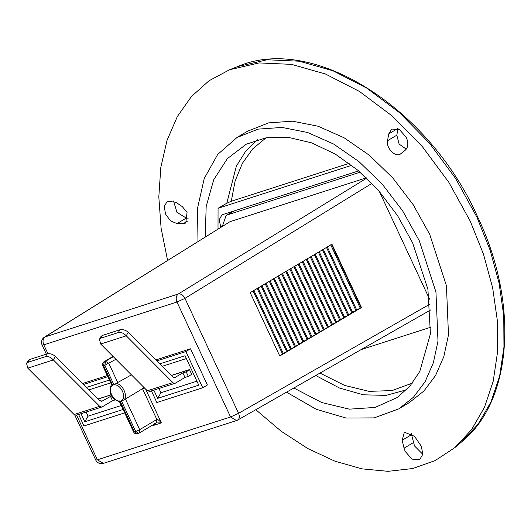 <?xml version="1.0" encoding="UTF-8"?>
<svg xmlns="http://www.w3.org/2000/svg" width="531" height="531" viewBox="0 0 531 531"><rect width="100%" height="100%" fill="white"/><g stroke="black" fill="none" stroke-linecap="round" stroke-linejoin="round"><path stroke-width="0.8" d="M205.218 237.005L206.181 206.44L213.708 179.777L227.368 158.603L246.344 144.173L266.131 137.794L288.174 137.337L311.524 142.819L335.154 153.997L358.033 170.391L379.161 191.279L397.606 215.752L412.574 242.733L427.906 289.216L430.422 333.84L419.822 371.388L409.932 386.09L397.347 397.473L375.118 407.43L349.398 409.155L321.746 402.551L293.842 388.008M286.534 392.177L316.264 409.295L346.099 418.043L374.182 417.89L398.821 408.85L413.443 397.248L425.079 381.743L433.342 362.839L437.989 341.114L435.951 292.023L419.218 240.596L402.697 210.946L382.267 184.177L358.87 161.517L333.574 144.014L307.562 132.478L282.034 127.44L258.152 129.126L237.038 137.469L217.677 154.455L204.249 178.462L197.552 208.066L197.977 241.519M399.086 408.691L409.308 402.598L423.937 390.989L435.566 375.49L443.83 356.586L448.476 334.869L446.438 285.778L429.705 234.344L413.191 204.7L392.767 177.931L369.364 155.271L344.075 137.768L318.062 126.225L292.521 121.187L268.646 122.873L247.526 131.217L237.33 137.297M414.492 445.927L411.14 433.004M404.058 448.171L405.213 451.463L412.023 459.142L419.702 459.66L422.815 454.277L421.329 446.279L414.519 436.296L404.376 432.201L402.153 440.272L404.058 448.171L413.337 442.642M422.809 454.324L414.499 445.934M183.195 223.704L185.764 223.053L187.065 212.354L182.365 206.678L175.973 202.311L167.351 201.203L164.271 206.373L165.513 214.093L170.517 220.863L177.009 223.597L183.195 223.704L187.556 221.108M405.226 150.233C408.286 147.313 408.631 142.992 406.255 137.257L399.445 129.584L391.765 129.06L388.732 133.912L387.537 140.715C385.785 148.122 395.987 158.211 400.739 153.771L405.226 150.233M237.689 66.561C312.699 33.851 428.948 107.421 477.495 216.575C519.072 303.307 512.667 400.699 461.505 441.998L478.139 424.13L490.969 401.94L499.651 376.021L503.959 347.062L503.766 315.839L499.094 283.189L490.053 249.982L476.891 217.113L455.545 178.37L429.347 143.038L399.358 112.552L366.802 88.133L332.997 70.782L299.305 61.198L267.106 59.771L237.689 66.561L229.538 69.76L259.141 62.923L291.559 64.364L325.47 74.008L359.494 91.471L392.263 116.043L422.444 146.735L448.814 182.299L470.307 221.288L483.549 254.376L492.649 287.802L497.355 320.664L497.547 352.093L493.213 381.238L484.471 407.33L471.555 429.665L454.815 447.646L435.128 460.583L412.7 468.541L388.101 471.329L361.976 468.86L334.988 461.207L307.834 448.562L281.204 431.252L255.789 409.72M167.59 260.442L161.099 228.184L158.815 196.901L160.813 167.384L167.033 140.383L177.321 116.561L191.425 96.536L208.975 80.798L229.538 69.76M189.607 369.815L186.202 371.853L188.313 376.373L191.718 374.342M190.357 375.158L191.87 374.667L189.494 369.576L171.394 375.397M191.784 374.474L191.16 374.674M149.888 391.347L147.299 390.803L100.684 344.028L126.259 335.804L172.874 382.579A3.14 2.323 72.2 0 0 175.104 383.282A3.14 2.323 72.2 0 0 175.462 383.123L184.987 377.441L188.313 376.373M186.202 371.853L182.876 372.921L184.987 377.441M174.666 377.607L182.876 372.921M189.54 369.669L171.473 375.477M162.313 366.284L186.354 358.558M196.908 381.178L160.933 392.748L158.948 388.48M175.409 377.375A3.14 2.323 -107.8 0 1 175.051 377.534A3.14 2.323 -107.8 0 1 172.814 376.831L128.29 332.147C125.416 330.03 122.621 329.24 119.913 329.791L118.386 332.532C121.061 332.041 123.683 333.136 126.259 335.804L128.29 332.147M149.589 391.486L175.104 383.282M153.837 390.119L157.68 398.356L198.76 385.154L185.047 355.737L159.864 363.835M157.68 398.356L160.933 392.748M151.421 390.896L156.844 402.531L202.756 387.769L185.877 351.568L156.924 360.881M100.684 344.028L99.45 339.276L100.87 338.167L118.386 332.532M100.87 338.167L102.397 335.426L119.913 329.791M102.397 335.426L101.029 336.428L99.45 339.276M98.049 398.98L111.138 394.772M155.961 359.912L190.516 348.801L185.877 351.568M190.516 348.801L207.395 385.002L202.756 387.769M110.713 382.878L88.949 389.873M86.122 412.063L88.04 416.178L121.26 405.498M111.185 394.858L98.122 399.06M111.683 395.807L101.779 401.283M115.818 399.677L112.499 400.746L110.388 396.226M76.942 414.923L76.052 415.295L74.108 414.525L27.791 368.156L26.55 363.41L27.97 362.301L45.493 356.673C47.943 356.022 50.564 357.111 53.365 359.938L99.682 406.308L101.627 407.071L102.51 406.7L112.499 400.746M82.59 383.501L107.302 375.556M109.399 380.057L86.5 387.418M88.04 416.178L84.787 421.793L123.112 409.474M81.017 413.702L84.787 421.793M76.225 415.249L101.799 407.025L76.225 415.249M101.461 401.336L102.211 401.097L99.622 400.56L55.397 356.274C52.27 354.038 49.476 353.254 47.013 353.925L29.497 359.56L28.13 360.562L26.55 363.41M156.16 422.942L161.371 422.888C159.307 420.439 157.8 419.298 156.857 419.47L142.514 388.712L145.069 387.929M153.194 424.747L153.346 425.47C154.74 423.864 155.152 423.194 154.574 423.453M142.514 388.712L125.422 399L139.713 429.645L156.824 419.483L156.36 422.868M83.553 384.464L107.82 376.665M124.699 412.866L83.951 425.962L78.601 414.479M55.397 356.274L53.365 359.938L27.791 368.156M131.416 374.866L116.163 383.402C122.648 384.052 128.203 395.967 123.942 400.075L125.422 399M237.191 420.267C239.448 419.145 239.912 416.828 238.578 413.317L184.974 298.356C183.115 295.03 180.898 293.57 178.31 293.995L44.511 337.099A6.279 6.279 0 0 0 42.135 345.084L46.356 354.137M76.577 415.136L97.399 459.8L230.567 416.988L176.962 302.026L43.794 344.838C42.447 341.3 42.892 338.619 45.142 336.807L229.976 221.686L366.33 177.852M361.485 307.549L331.948 244.2L250.194 292.641L279.737 355.989L361.485 307.549L361.087 307.675L331.543 244.326M379.386 191.538L429.559 299.139M123.942 400.075L121.234 400.46L135.697 431.477L139.713 429.645L139.321 432.977L138.677 433.263L135.697 431.477L134.449 431.882L119.986 400.865C113.375 402.398 106.651 387.975 112.784 385.406L103.591 365.706L104.839 365.301L114.032 385.008L116.163 383.402M114.032 385.008C120.643 383.475 127.367 397.898 121.234 400.46M113.017 356.407L103.996 361.81L105.543 361.272L108.855 363.463L117.869 382.798M119.468 401.648L119.475 401.655C107.401 398.15 109.651 386.342 111.643 384.842L102.762 365.832L103.591 365.706L104.295 361.671L113.043 356.434M111.696 384.836L112.784 385.406M119.468 401.509L119.986 400.865M222.323 226.359L226.133 215.467L227.58 214.816L360.137 172.197M358.631 170.896L222.927 214.524L221.912 214.982L219.19 219.695L220.783 227.314M430.906 327.176L361.173 349.59M349.186 163.356L231.27 201.262L226.783 203.234L218.062 208.285L351.754 165.3M218.062 208.285L218.009 229.047M229.976 221.686L44.511 337.099M74.745 415.023L95.746 460.045L97.399 459.8L103.359 463.371L236.527 420.559A6.279 6.279 0 0 0 237.715 420.034L430.681 309.925M356.673 309.918L361.087 307.675M327.235 246.789L356.779 310.137L352.611 312.261M323.206 249.198L352.743 312.547L348.575 314.671M319.171 251.601L348.708 314.949L344.546 317.073M315.135 254.004L344.672 317.359L340.51 319.476M311.1 256.413L340.643 319.762L336.475 321.886M307.064 258.816L336.608 322.164L332.439 324.288M328.324 326.731L332.572 324.574L303.028 261.225M324.156 329.2L328.457 327.01L298.913 263.661M320.074 331.629L324.288 329.479L294.745 266.131M315.972 334.052L320.2 331.902L290.656 268.553M311.889 336.475L316.104 334.331L286.561 270.983M307.821 338.891L312.016 336.754L282.472 273.405M303.666 341.34L307.947 339.163L278.403 275.815M299.497 343.809L303.798 341.619L274.261 278.271M295.415 346.239L299.63 344.095L270.093 280.74M291.32 348.668L295.541 346.511L266.004 283.162M287.404 351.004L291.446 348.94L261.909 285.592M283.282 353.44L287.53 351.276L257.993 287.928M279.585 355.664L283.408 353.706L253.864 290.357M229.525 212.4L229.286 213.588M330.727 244.811L360.264 308.159M282.592 354.19L253.048 290.842M412.348 383.13L392.037 390.584L369.078 391.36L344.646 385.433L319.974 373.101M231.27 201.262L235.12 180.998L242.382 163.302L252.822 148.746L266.097 137.801M355.962 310.622L326.419 247.273M286.713 351.761L257.17 288.413M400.261 154.096L400.739 153.771M290.63 349.425L261.093 286.076M188.313 218.102L186.288 218.068L176.996 212.373L173.524 201.01M406.268 149.158L399.126 144.074L396.823 135.186L398.011 128.383L388.732 133.912M351.927 313.031L322.383 249.683M347.891 315.434L318.354 252.086M343.856 317.843L314.319 254.488M339.82 320.246L310.283 256.898M335.791 322.649L306.248 259.301M302.212 261.71L331.756 325.058M298.097 264.146L327.634 327.494M293.928 266.615L323.472 329.963M289.84 269.038L319.383 332.386M285.744 271.467L315.288 334.815M281.656 273.89L311.199 337.238M277.587 276.299L307.13 339.648M273.438 278.755L302.982 342.103M269.27 281.224L298.814 344.579M265.188 283.647L294.725 346.995M406.494 389.8L386.05 395.389L363.403 394.805L339.601 388.075L315.739 375.517M172.874 382.579L147.299 390.803M145.633 389.13L161.371 422.888L153.346 425.47L153.047 424.833M42.135 345.084L43.794 344.838L47.943 353.732M142.952 388.407L143.582 387.072M236.527 420.559L230.567 416.988L238.578 413.317L430.156 304.004M371.919 183.394L184.974 298.356L176.962 302.026C175.608 298.482 176.06 295.807 178.31 293.995L366.662 178.17M99.682 406.308L74.108 414.525M27.97 362.301L29.497 359.56M115.891 359.288L104.839 365.301L105.543 361.272L113.289 356.673M156.824 419.483L156.419 422.835M45.493 356.673L47.013 353.925M119.468 401.655L133.626 432.008L134.449 431.882L137.429 433.668L138.677 433.269A3.14 3.14 0 0 0 139.321 432.977L156.433 422.822M234.091 210.933L227.58 214.816M220.498 226.691L222.23 225.655M226.783 203.234L236.355 166.143L245.581 151.401L257.435 139.779M402.153 440.272L411.432 434.743M177.009 223.597L186.288 218.068M387.537 140.715L396.823 135.186M95.746 460.045A6.279 6.279 0 0 0 103.359 463.371M103.996 361.81A3.14 3.14 0 0 0 102.762 365.832M133.626 432.008A3.14 3.14 0 0 0 137.429 433.668M233.328 211.179L226.133 215.467M246.776 143.954L246.344 144.173M461.505 441.998L454.815 447.646"/></g></svg>
